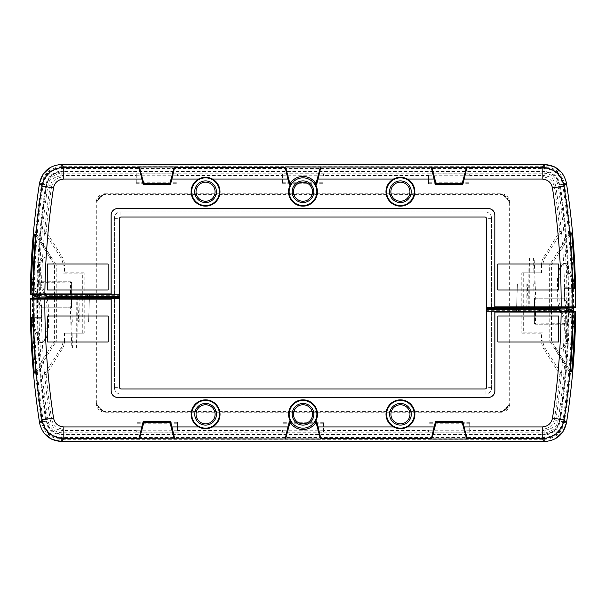 <?xml version="1.0" encoding="UTF-8"?>
<svg xmlns="http://www.w3.org/2000/svg" width="606" height="606" viewBox="0 0 606 606"><rect width="100%" height="100%" fill="white"/><g stroke="black" fill="none" stroke-linecap="round" stroke-linejoin="round"><path stroke-width="0.45" stroke-dasharray="3.03 2.27" d="M543.809 257.027L545.271 257.452A14.733 14.726 16.3 0 0 542.968 265.36L541.499 264.928A14.733 14.726 16.3 0 1 543.809 257.027L559.868 231.295L561.376 231.659A768.347 768.347 0 0 0 555.649 185.413L554.392 186.898C552.975 180.755 549.127 177.452 542.84 176.982L63.1 176.982C56.82 177.452 52.964 180.762 51.555 186.898L50.298 185.413A769.431 769.431 0 0 0 41.541 282.214L41.352 282.214A769.62 769.62 0 0 1 41.359 281.782L38.208 282.351L38.019 294.774L37.36 294.774A773.37 773.37 0 0 1 46.397 184.807C48.359 176.687 53.51 172.271 61.842 171.574L544.097 171.574C552.43 172.263 557.573 176.679 559.543 184.807A772.286 772.286 0 0 1 568.625 308.552L570.261 310.363L570.996 310.363M76.227 294.774L71.849 294.774L71.849 296.289A1.083 1.083 180 0 1 71.826 296.508L76.227 296.508L76.227 294.774L77.735 294.774L77.735 322.051L88.574 322.051L89.461 296.508L89.461 294.774L89.43 297.372L77.818 297.372L78.651 322.051L88.567 322.051L89.43 297.372L96.937 297.372L96.937 203.048A8.673 8.658 45 0 1 105.596 194.39L500.359 194.39A8.673 8.658 135 0 1 509.017 203.048L509.017 307.765L538.696 307.765L486.36 307.765L491.557 307.765L491.557 218.349A6.492 6.492 0 0 0 485.058 211.85L120.897 211.85A6.492 6.492 0 0 0 114.398 218.349L114.398 297.372L119.594 297.372L119.594 218.349A1.295 1.295 0 0 1 120.897 217.046L485.058 217.046A1.295 1.295 0 0 1 486.36 218.349L486.36 307.765L566.398 307.765M38.019 294.774L119.594 294.774M33.815 294.774L56.237 294.774L37.057 294.774L33.072 286.479M31.148 294.774L32.466 294.774A778.263 778.263 0 0 1 41.647 183.527C44.079 173.089 50.631 167.476 61.32 166.68L544.627 166.68C555.308 167.476 561.868 173.089 564.3 183.527A777.18 777.18 0 0 1 573.526 306.894L572.981 306.894A776.642 776.642 0 0 0 563.845 184.141C561.323 173.748 554.748 168.104 544.097 167.218L61.842 167.218C51.184 168.12 44.602 173.755 42.102 184.148A777.725 777.725 0 0 0 33.004 294.774L32.466 294.774M33.004 294.774L34.231 294.774A776.506 776.506 0 0 1 43.306 184.33C45.662 174.589 51.843 169.286 61.842 168.438L544.097 168.438C554.089 169.279 560.27 174.573 562.641 184.33A775.422 775.422 0 0 1 571.761 306.894L571.291 306.894L570.731 310.363L569.231 309.068A772.9 772.9 0 0 0 560.149 184.716L563.845 184.141M538.696 307.765L539.56 308.628L567.837 308.628L568.269 308.34L568.284 298.235C568.042 260.224 565.019 222.432 559.209 184.86L560.149 184.716C558.118 176.263 552.77 171.68 544.097 170.96L61.842 170.96C53.176 171.672 47.829 176.263 45.791 184.716A773.983 773.983 0 0 0 36.746 294.774L34.231 294.774M36.746 294.774L37.36 294.774M509.017 203.048L509.638 202.427A8.673 8.658 135 0 0 500.98 193.768L500.359 194.39M105.596 194.39L104.974 193.768A8.673 8.658 45 0 0 96.316 202.427L96.937 203.048M71.826 296.508L69.887 297.372L71.841 348.033L72.447 348.033L72.137 335.05L77.159 335.05L77.174 322.051L71.697 322.051L72.137 335.05M76.227 296.508L76.273 335.05L71.25 335.05M71.697 322.051L72.303 322.051L71.47 297.372L69.887 297.372M71.47 297.372L77.818 297.372M78.651 322.051L72.303 322.051M566.512 307.765L568.299 307.765L566.186 299.887L564.398 299.887L564.262 288.365L572.92 288.365L564.262 288.365M572.829 307.765L574.821 307.765M44.564 339.868A3.469 3.462 0 0 1 37.905 340.367L39.345 340.367A3.469 3.462 0 0 0 46.003 339.868L44.564 339.868L47.124 327.104L46.859 304.909L45.086 295.501L38.496 281.782L39.488 262.731L40.928 262.731L39.935 281.782L46.177 294.774M545.271 257.452L561.179 232.477L559.671 232.113M567.648 308.515L566.784 310.363L565.974 308.628L565.974 298.235L534.522 298.235L534.522 307.765L534.522 298.235L564.686 298.235A768.347 768.347 0 0 0 561.376 231.659L561.179 232.477M559.868 231.295A766.878 766.878 0 0 0 554.392 186.898M542.84 176.982L544.097 175.513C552.717 177.535 552.331 177.21 555.649 185.413L557.967 185.05A770.696 770.696 0 0 1 567.034 298.235L564.686 298.235M541.499 264.928L541.499 272.829L521.789 272.829L521.789 307.765M509.638 202.427L509.638 307.765M104.974 193.768L500.98 193.768M71.849 296.289L71.584 282.866L71.606 294.774L82.704 294.774L82.704 273.192L84.166 272.829L84.166 294.774L96.316 294.774L96.316 202.427M84.166 272.829L64.456 272.829L64.456 264.928L62.986 265.36A14.733 14.726 163.8 0 0 60.683 257.452L62.153 257.027A14.733 14.726 163.8 0 1 64.456 264.928M51.555 186.898A767.961 767.961 0 0 0 46.079 231.287L62.153 257.027M497.837 264.027L497.837 290.009L558.459 290.009L558.459 264.027L497.837 264.027M108.118 264.027L47.495 264.027L47.495 290.009L108.118 290.009L108.118 264.027M41.359 281.782L41.822 281.782A769.158 769.158 0 0 0 41.806 282.214L41.541 282.214M46.276 232.106L44.768 232.477L44.571 231.659L46.079 231.287M44.768 232.477L60.683 257.452M62.986 265.36L62.986 273.192L64.456 272.829M82.704 273.192L62.986 273.192M71.606 282.866A1.083 1.083 0 0 0 70.523 281.782L40.905 281.782M41.822 281.782L70.523 281.782M77.174 322.051L77.735 322.051M542.908 308.628L541.234 310.363L539.56 308.628M534.878 307.765L534.939 310.363L570.663 310.363M77.159 335.05L77.023 348.033L72.447 348.033M71.841 348.033L77.023 348.033M76.417 348.033L76.273 335.05M96.316 294.774L77.735 294.774M82.704 294.774L84.166 294.774M96.937 297.372L114.398 297.372L114.398 218.349A6.492 6.492 0 0 1 120.897 211.85L485.058 211.85A6.492 6.492 0 0 1 491.557 218.349L491.557 307.765L509.017 307.765M566.186 299.887A769.84 769.84 0 0 0 566.049 288.365M36.451 234.105L35.943 234.052L36.451 234.105L52.873 259.891L51.442 259.891L35.019 234.105L34.33 234.045M54.472 294.774L54.472 264.913L35.019 234.105M54.472 264.913L56.229 264.913L56.237 294.774M36.618 234.105L56.229 264.913M34.845 234.105L34.33 234.06M570.132 235.461L551.407 264.86L551.407 307.765M136.267 176.058L177.406 176.058L177.406 173.899L136.267 173.899L136.267 183.853L136.267 175.513L61.842 175.513L63.1 176.982M282.411 176.058L323.543 176.058L323.543 173.899L282.411 173.899L282.411 183.853L282.411 175.513L177.406 175.513M428.556 175.513L428.556 183.853L428.556 175.513L323.543 175.513M428.556 176.058L469.688 176.058L469.688 173.899L428.556 173.899M544.097 167.218L544.097 173.164C551.566 173.824 556.194 177.785 557.967 185.05L559.209 184.86C557.285 176.922 552.248 172.604 544.097 171.915L61.842 171.915L61.842 175.513C53.23 177.535 53.616 177.202 50.298 185.413L47.972 185.057C49.768 177.77 54.388 173.808 61.842 173.164L544.097 173.164L544.097 175.513L469.688 175.513M521.789 272.829L541.499 272.829M523.251 273.192L523.251 307.765M542.968 273.192L542.968 265.36M96.839 294.774L96.839 296.289L89.461 296.289M96.877 297.372L96.839 296.289M534.977 308.628L534.939 310.363L486.36 310.363L486.36 307.765M282.411 175.513L282.411 173.899M136.267 173.899L136.267 175.513M565.974 298.235L567.034 298.235M568.625 308.552L569.231 309.068M177.406 173.899L177.406 176.058M136.267 183.853L177.406 183.853M323.543 173.899L323.543 176.058M282.411 183.853L323.543 183.853M469.688 173.899L469.688 176.058M428.556 183.853L469.688 183.853M549.634 307.765L549.642 264.86L551.407 264.86M569.92 233.015L549.642 264.86M564.398 299.887L566.504 307.734M33.186 281.79L34.648 286.774L38.489 294.774M33.33 327.748L37.905 340.367M39.988 298.235L41.375 305.598L39.943 305.598L40.087 318.226L31.86 318.226M39.943 305.598L38.557 298.235M51.442 259.891A6.499 6.492 180 0 0 39.488 262.731M39.345 340.367L33.428 324.058L33.292 318.226L41.526 318.226L41.375 305.598M47.041 298.235L48.298 304.909L48.556 327.104L46.003 339.868M40.928 262.731A6.499 6.492 180 0 1 52.873 259.891M38.496 281.782L39.935 281.782M46.526 295.501L45.086 295.501M48.298 304.909L46.859 304.909M48.556 327.104L47.124 327.104M41.526 318.226L40.087 318.226M570.996 309.621L570.261 310.363M571.291 306.894L572.178 307.765M570.731 310.363L573.132 310.363M38.337 282.888A772.612 772.612 0 0 0 38.307 284.062L38.307 282.646L70.501 282.866L70.501 296.289L38.17 296.296L37.92 297.372L70.766 297.372M71.584 282.866A1.083 1.083 90 0 0 70.501 281.782L70.501 282.866L71.584 282.866M38.307 284.062L37.92 297.372M71.584 296.289A1.083 1.083 -90 0 1 70.501 297.372L70.501 296.289L71.584 296.289M46.882 297.372L38.299 297.372M40.761 281.79L40.761 282.866A770.188 770.188 0 0 0 40.526 296.289L40.526 297.372M38.276 294.774L38.276 296.289L46.677 296.289M39.534 282.116A1.083 0.826 -90 0 1 39.761 282.888A771.188 771.188 0 0 0 39.534 296.296A1.083 0.826 -90 0 1 38.701 297.372M41.806 282.214L41.352 282.214M503.26 195.2L503.025 195.011C505.631 195.98 507.427 197.776 508.396 200.381L508.207 200.147A29.444 29.444 0 0 0 503.26 195.2A8.673 8.658 135 0 1 508.207 200.147M503.025 195.011L508.396 200.381M97.748 200.147L97.566 200.381C98.536 197.776 100.323 195.98 102.937 195.011L102.694 195.2A29.444 29.444 0 0 0 97.748 200.147A8.673 8.658 45 0 1 102.694 195.2M97.566 200.381L102.937 195.011M62.191 348.973L60.729 348.548A14.733 14.726 -163.7 0 0 63.032 340.64L64.501 341.072A14.733 14.726 -163.7 0 1 62.191 348.973L46.132 374.705L44.624 374.341A768.347 768.347 0 0 0 50.351 420.587L51.608 419.102C53.025 425.245 56.873 428.548 63.16 429.018L542.9 429.018C549.18 428.548 553.036 425.238 554.445 419.102L555.702 420.587A769.431 769.431 0 0 0 564.459 323.786L564.648 323.786A769.62 769.62 0 0 1 564.64 324.218L567.792 323.649L567.981 311.226L568.64 311.226A773.37 773.37 0 0 1 559.603 421.193C557.641 429.313 552.49 433.729 544.158 434.426L61.903 434.426C53.57 433.737 48.427 429.321 46.457 421.193A772.286 772.286 0 0 1 37.375 297.448L35.739 295.637L35.004 295.637M529.773 311.226L534.151 311.226L534.151 309.711A1.083 1.083 0 0 1 534.174 309.492L529.773 309.492L529.773 311.226L528.265 311.226L528.265 283.949L517.426 283.949L516.539 309.492L516.539 311.226L516.57 308.628L528.182 308.628L527.349 283.949L517.433 283.949L516.57 308.628L509.063 308.628L509.063 402.952A8.673 8.658 -135 0 1 500.404 411.61L105.641 411.61A8.673 8.658 -45 0 1 96.983 402.952L96.983 298.235L67.304 298.235L119.64 298.235L114.443 298.235L114.443 387.651A6.492 6.492 0 0 0 120.942 394.15L485.103 394.15A6.492 6.492 0 0 0 491.602 387.651L491.602 308.628L486.406 308.628L486.406 387.651A1.295 1.295 0 0 1 485.103 388.954L120.942 388.954A1.295 1.295 0 0 1 119.64 387.651L119.64 298.235L39.602 298.235M567.981 311.226L486.406 311.226M572.185 311.226L549.763 311.226L568.943 311.226L572.928 319.521M574.852 311.226L573.534 311.226A778.263 778.263 0 0 1 564.353 422.473C561.921 432.911 555.369 438.524 544.68 439.32L61.373 439.32C50.692 438.524 44.132 432.911 41.7 422.473A777.18 777.18 0 0 1 32.474 299.106L33.019 299.106A776.642 776.642 0 0 0 42.155 421.859C44.677 432.252 51.252 437.896 61.903 438.782L544.158 438.782C554.816 437.88 561.398 432.245 563.898 421.852A777.725 777.725 0 0 0 572.996 311.226L573.534 311.226M572.996 311.226L571.769 311.226A776.506 776.506 0 0 1 562.694 421.67C560.338 431.411 554.157 436.714 544.158 437.562L61.903 437.562C51.911 436.721 45.73 431.427 43.359 421.67A775.422 775.422 0 0 1 34.239 299.106L34.709 299.106L35.269 295.637L36.769 296.932A772.9 772.9 0 0 0 45.851 421.284L42.155 421.859M67.304 298.235L66.44 297.372L38.163 297.372L37.731 297.66L37.716 307.765C37.958 345.776 40.981 383.568 46.791 421.14L45.851 421.284C47.882 429.737 53.23 434.32 61.903 435.04L544.158 435.04C552.823 434.328 558.171 429.737 560.209 421.284A773.983 773.983 0 0 0 569.254 311.226L571.769 311.226M569.254 311.226L568.64 311.226M96.983 402.952L96.362 403.573A8.673 8.658 -45 0 0 105.02 412.231L105.641 411.61M500.404 411.61L501.026 412.231A8.673 8.658 -135 0 0 509.684 403.573L509.063 402.952M534.174 309.492L536.113 308.628L534.159 257.967L533.553 257.967L533.863 270.95L528.841 270.95L528.826 283.949L534.303 283.949L533.863 270.95M529.773 309.492L529.727 270.95L534.75 270.95M534.303 283.949L533.697 283.949L534.53 308.628L536.113 308.628M534.53 308.628L528.182 308.628M527.349 283.949L533.697 283.949M39.488 298.235L37.701 298.235L39.814 306.113L41.602 306.113L41.738 317.635L33.08 317.635L41.738 317.635M33.171 298.235L31.179 298.235M561.436 266.132A3.469 3.462 180 0 1 568.095 265.633L566.655 265.633A3.469 3.462 180 0 0 559.997 266.132L561.436 266.132L558.876 278.896L559.141 301.091L560.914 310.499L567.504 324.218L566.512 343.269L565.072 343.269L566.065 324.218L559.823 311.226M60.729 348.548L44.821 373.523L46.329 373.887M38.352 297.485L39.216 295.637L40.026 297.372L40.026 307.765L71.478 307.765L71.478 298.235L71.478 307.765L41.314 307.765A768.347 768.347 0 0 0 44.624 374.341L44.821 373.523M46.132 374.705A766.878 766.878 0 0 0 51.608 419.102M63.16 429.018L61.903 430.487C53.283 428.465 53.669 428.79 50.351 420.587L48.033 420.95A770.696 770.696 0 0 1 38.966 307.765L41.314 307.765M64.501 341.072L64.501 333.171L84.211 333.171L84.211 298.235M96.362 403.573L96.362 298.235M501.026 412.231L105.02 412.231M534.151 309.711L534.416 323.134L534.394 311.226L523.296 311.226L523.296 332.808L521.834 333.171L521.834 311.226L509.684 311.226L509.684 403.573M521.834 333.171L541.544 333.171L541.544 341.072L543.014 340.64A14.733 14.726 -16.2 0 0 545.317 348.548L543.847 348.973A14.733 14.726 -16.2 0 1 541.544 341.072M554.445 419.102A767.961 767.961 0 0 0 559.921 374.713L543.847 348.973M108.163 341.973L108.163 315.991L47.541 315.991L47.541 341.973L108.163 341.973M497.882 341.973L558.505 341.973L558.505 315.991L497.882 315.991L497.882 341.973M564.64 324.218L564.178 324.218A769.158 769.158 0 0 0 564.194 323.786L564.459 323.786M559.724 373.894L561.232 373.523L561.429 374.341L559.921 374.713M561.232 373.523L545.317 348.548M543.014 340.64L543.014 332.808L541.544 333.171M523.296 332.808L543.014 332.808M534.394 323.134A1.083 1.083 180 0 0 535.477 324.218L565.095 324.218M564.178 324.218L535.477 324.218M528.826 283.949L528.265 283.949M63.092 297.372L64.766 295.637L66.44 297.372M71.122 298.235L71.061 295.637L35.337 295.637M528.841 270.95L528.977 257.967L533.553 257.967M534.159 257.967L528.977 257.967M529.583 257.967L529.727 270.95M509.684 311.226L528.265 311.226M523.296 311.226L521.834 311.226M509.063 308.628L491.602 308.628L491.602 387.651A6.492 6.492 0 0 1 485.103 394.15L120.942 394.15A6.492 6.492 0 0 1 114.443 387.651L114.443 298.235L96.983 298.235M39.814 306.113A769.84 769.84 0 0 0 39.951 317.635M569.549 371.895L570.057 371.948L569.549 371.895L553.126 346.109L554.558 346.109L570.981 371.895L571.67 371.955M551.528 311.226L551.528 341.087L570.981 371.895M551.528 341.087L549.771 341.087L549.763 311.226M569.382 371.895L549.771 341.087M571.155 371.895L571.67 371.94M35.868 370.539L54.593 341.14L54.593 298.235M469.733 429.942L428.593 429.942L428.593 432.101L469.733 432.101L469.733 422.147L469.733 430.487L544.158 430.487L542.9 429.018M323.589 429.942L282.457 429.942L282.457 432.101L323.589 432.101L323.589 422.147L323.589 430.487L428.593 430.487M177.444 430.487L177.444 422.147L177.444 430.487L282.457 430.487M177.444 429.942L136.312 429.942L136.312 432.101L177.444 432.101M61.903 438.782L61.903 432.835C54.434 432.176 49.806 428.215 48.033 420.95L46.791 421.14C48.715 429.078 53.752 433.396 61.903 434.085L544.158 434.085L544.158 430.487C552.77 428.465 552.384 428.798 555.702 420.587L558.028 420.943C556.232 428.23 551.611 432.192 544.158 432.835L61.903 432.835L61.903 430.487L136.312 430.487M84.211 333.171L64.501 333.171M82.749 332.808L82.749 298.235M63.032 332.808L63.032 340.64M509.161 311.226L509.161 309.711L516.539 309.711M509.123 308.628L509.161 309.711M71.023 297.372L71.061 295.637L119.64 295.637L119.64 298.235M323.589 430.487L323.589 432.101M469.733 432.101L469.733 430.487M40.026 307.765L38.966 307.765M37.375 297.448L36.769 296.932M428.593 432.101L428.593 429.942M469.733 422.147L428.593 422.147M282.457 432.101L282.457 429.942M323.589 422.147L282.457 422.147M136.312 432.101L136.312 429.942M177.444 422.147L136.312 422.147M56.366 298.235L56.358 341.14L54.593 341.14M36.08 372.985L56.358 341.14M41.602 306.113L39.496 298.266M572.814 324.21L571.352 319.226L567.511 311.226M572.67 278.252L568.095 265.633M566.012 307.765L564.625 300.402L566.057 300.402L565.913 287.774L574.14 287.774M566.057 300.402L567.443 307.765M554.558 346.109A6.499 6.492 0 0 0 566.512 343.269M566.655 265.633L572.572 281.941L572.708 287.774L564.474 287.774L564.625 300.402M558.959 307.765L557.702 301.091L557.444 278.896L559.997 266.132M565.072 343.269A6.499 6.492 0 0 1 553.126 346.109M567.504 324.218L566.065 324.218M559.474 310.499L560.914 310.499M557.702 301.091L559.141 301.091M557.444 278.896L558.876 278.896M564.474 287.774L565.913 287.774M35.004 296.379L35.739 295.637M34.709 299.106L33.822 298.235M35.269 295.637L32.868 295.637M567.663 323.112A772.612 772.612 0 0 0 567.693 321.938L567.693 323.354L535.499 323.134L535.499 309.711L567.83 309.704L568.08 308.628L535.234 308.628M534.416 323.134A1.083 1.083 -90 0 0 535.499 324.218L535.499 323.134L534.416 323.134M567.693 321.938L568.08 308.628M534.416 309.711A1.083 1.083 90 0 1 535.499 308.628L535.499 309.711L534.416 309.711M559.118 308.628L567.701 308.628M565.239 324.21L565.239 323.134A770.188 770.188 0 0 0 565.474 309.711L565.474 308.628M567.724 311.226L567.724 309.711L559.323 309.711M566.466 323.884A1.083 0.826 90 0 1 566.239 323.112A771.188 771.188 0 0 0 566.466 309.704A1.083 0.826 90 0 1 567.299 308.628M564.194 323.786L564.648 323.786M102.74 410.8L102.975 410.989C100.369 410.02 98.573 408.224 97.604 405.619L97.793 405.853A29.444 29.444 0 0 0 102.74 410.8A8.673 8.658 -45 0 1 97.793 405.853M102.975 410.989L97.604 405.619M508.252 405.853L508.434 405.619C507.464 408.224 505.677 410.02 503.063 410.989L503.306 410.8A29.444 29.444 0 0 0 508.252 405.853A8.673 8.658 -135 0 1 503.306 410.8M508.434 405.619L503.063 410.989M39.193 282.078A771.779 771.779 0 0 1 47.972 185.057L42.102 184.148M114.398 218.349L119.594 218.349M120.897 211.85L120.897 217.046M485.058 211.85L485.058 217.046M491.557 218.349L486.36 218.349M61.842 167.218L61.842 171.915C53.707 172.596 48.669 176.914 46.738 184.86A773.029 773.029 0 0 0 37.701 294.774M540.9 308.628L539.173 310.363L536.575 307.765M572.981 307.765L572.981 306.894L571.761 306.894A0.864 0.811 -90 0 0 572.579 307.765M39.504 183.194L41.647 183.527M61.32 166.68L61.32 164.514M544.627 166.68L544.627 164.514M564.3 183.527L566.436 183.194M575.692 306.901L573.526 306.894L573.526 307.765M136.267 175.24L177.406 175.24M136.267 177.005L177.406 177.005M136.267 182.747L177.406 182.747M136.267 183.732L177.406 183.732M282.411 175.24L323.543 175.24M282.411 177.005L323.543 177.005M282.411 182.747L323.543 182.747M282.411 183.732L323.543 183.732M428.556 175.24L469.688 175.24M428.556 177.005L469.688 177.005M428.556 182.747L469.688 182.747M428.556 183.732L469.688 183.732M34.648 286.774L33.209 286.774M40.238 272.692L38.799 272.692M79.856 322.051L79.856 294.774M573.564 309.174L571.208 309.174M567.837 308.628L567.837 298.235M37.784 296.289L38.276 296.289M566.807 323.922A771.779 771.779 0 0 1 558.028 420.943L563.898 421.852M491.602 387.651L486.406 387.651M485.103 394.15L485.103 388.954M120.942 394.15L120.942 388.954M114.443 387.651L119.64 387.651M544.158 438.782L544.158 434.085C552.293 433.404 557.331 429.086 559.262 421.14A773.029 773.029 0 0 0 568.299 311.226M65.1 297.372L66.827 295.637L69.425 298.235M33.019 298.235L33.019 299.106L34.239 299.106A0.864 0.811 90 0 0 33.421 298.235M566.496 422.806L564.353 422.473M544.68 439.32L544.68 441.486M61.373 439.32L61.373 441.486M41.7 422.473L39.564 422.806M30.308 299.099L32.474 299.106L32.474 298.235M469.733 430.76L428.593 430.76M469.733 428.995L428.593 428.995M469.733 423.253L428.593 423.253M469.733 422.268L428.593 422.268M323.589 430.76L282.457 430.76M323.589 428.995L282.457 428.995M323.589 423.253L282.457 423.253M323.589 422.268L282.457 422.268M177.444 430.76L136.312 430.76M177.444 428.995L136.312 428.995M177.444 423.253L136.312 423.253M177.444 422.268L136.312 422.268M571.352 319.226L572.791 319.226M565.762 333.308L567.201 333.308M526.144 283.949L526.144 311.226M32.436 296.826L34.792 296.826M38.163 297.372L38.163 307.765M568.216 309.711L567.724 309.711M41.163 342.655L42.602 342.655M50.154 167.544L58.29 164.726M561.724 172.634L565.762 180.224M47.397 256.883L45.958 256.883M564.837 263.345L563.398 263.345M555.846 438.456L547.71 441.274M44.276 433.366L40.238 425.776M558.603 349.117L560.042 349.117"/><path stroke-width="0.91" d="M87.491 294.774L87.491 296.289L119.594 296.289L119.594 294.774L33.815 294.774L32.951 293.895L35.943 234.06M38.557 298.235L37.057 294.774L31.148 294.774A779.581 779.581 0 0 1 34.156 234.045L34.33 234.045A779.414 779.414 0 0 0 31.633 279.351L33.072 279.351L33.186 281.79M570.996 309.621L572.829 307.765L568.299 307.765M565.762 180.224L566.436 183.194C572.806 224.182 575.889 265.42 575.692 306.901A779.346 779.346 0 0 0 566.436 183.194L563.997 186.118A776.491 776.491 0 0 1 572.837 306.901L575.692 306.901A0.864 0.864 90 0 1 574.821 307.765L486.36 307.765L486.406 310.363M497.837 290.009L497.837 264.027L558.459 264.027L558.459 290.009L497.837 290.009M47.495 264.027L108.118 264.027L108.118 290.009L47.495 290.009L47.495 264.027M289.365 184.519L289.986 183.701L289.592 184.413L290.463 184.519L289.365 184.519L287.895 179.05L212.486 179.05A14.438 14.438 0 0 1 203.154 205.949A14.438 14.438 0 0 1 198.616 179.05L171.922 179.05L170.453 184.519L143.221 184.519L139.032 167.37L139.357 166.945L174.316 166.945L169.824 183.701L170.453 184.519M543.741 307.765L542.908 308.628M572.92 288.365L574.715 288.365L572.92 288.365L569.92 233.015L571.7 232.999L570.132 235.461M574.715 288.365A778.505 778.505 0 0 0 571.7 232.999M32.951 293.895L111.125 293.91L111.125 215.069A6.499 6.492 45 0 1 117.625 208.578L488.338 208.578A6.499 6.492 135 0 1 494.829 215.069L494.829 306.894L561.148 306.894A764.81 764.81 0 0 0 552.445 187.875L563.997 186.118C561.338 174.536 554.066 168.286 542.181 167.37L544.627 164.514L61.32 164.514C49.472 165.4 42.2 171.627 39.511 183.194A780.43 780.43 0 0 0 30.3 294.774C30.701 257.361 33.769 220.167 39.504 183.194L43.071 174.172L50.154 167.544M141.751 179.05L63.766 179.05C58.184 179.467 54.76 182.406 53.495 187.875L41.95 186.118L39.511 183.194M35.777 234.045A777.975 777.975 0 0 0 33.072 279.351M494.829 215.069L494.791 307.765M494.791 215.107A6.499 6.492 135 0 0 488.3 208.615L488.338 208.578M117.625 208.578L488.3 208.615M117.662 208.615A6.499 6.492 45 0 0 111.163 215.107L111.125 215.069M111.163 294.774L111.163 215.107M119.594 294.774L119.594 218.349A1.295 1.295 0 0 1 120.897 217.046L485.058 217.046A1.295 1.295 0 0 1 486.36 218.349L486.36 307.765M552.445 187.875C551.195 182.421 547.779 179.482 542.181 179.05L464.204 179.05L462.734 184.519L435.502 184.519L434.04 179.05L407.338 179.05A14.438 14.438 0 0 1 398.006 205.949A14.438 14.438 0 0 1 393.476 179.05L318.059 179.05L316.597 184.519L315.491 184.519A14.438 14.438 0 0 1 306.704 205.661A14.438 14.438 0 0 1 290.463 184.519M171.922 179.05L174.642 167.37L174.316 166.945M174.642 167.37L285.176 167.37L285.494 166.945L542.181 167.37L542.181 179.05M464.204 179.05L466.923 167.37M407.338 179.05C402.717 176.649 398.097 176.649 393.476 179.05M431.313 167.37L434.04 179.05M318.059 179.05L320.786 167.37M212.486 179.05C207.866 176.649 203.237 176.649 198.616 179.05M285.176 167.37L287.895 179.05M63.766 179.05L63.766 167.37L139.032 167.37M494.822 307.765L494.829 306.894M111.125 293.91L111.133 294.774M34.034 294.774A0.864 0.864 -90 0 1 33.163 293.895A777.574 777.574 0 0 1 41.95 186.118C44.639 174.505 51.911 168.248 63.766 167.37L61.32 164.514L58.29 164.726M566.436 183.194C563.739 171.627 556.475 165.4 544.627 164.514L554.089 166.65L561.724 172.634M169.824 183.701L143.849 183.701L143.221 184.519M143.849 183.701L139.357 166.945M290.001 183.701A15.248 15.248 0 0 1 315.953 183.701L316.37 184.413L315.491 184.519M320.46 166.945L315.968 183.701L316.597 184.519M289.986 183.701L285.494 166.945M466.605 166.945L462.113 183.701L462.734 184.519M462.113 183.701L436.131 183.701L435.502 184.519M436.131 183.701L431.639 166.945M119.594 296.289L119.594 297.372L46.882 297.372M33.209 286.774L31.633 279.351M33.088 318.226L31.86 318.226L31.997 324.058L33.33 327.748M46.177 294.774L47.041 298.235M38.489 294.774L39.988 298.235M33.224 324.058L31.997 324.058M39.882 297.675L38.451 297.675M567.996 307.765L567.648 308.515M570.261 310.363L573.518 310.363M573.132 310.363L573.715 307.765M191.693 191.716A13.855 13.855 0 0 0 212.479 203.714A13.855 13.855 0 0 0 212.479 179.717A13.855 13.855 0 0 0 191.693 191.716M216.372 191.716A10.825 10.825 0 0 1 200.139 201.094A10.825 10.825 0 0 1 200.139 182.338A10.825 10.825 0 0 1 216.372 191.716M215.077 191.716A9.529 9.529 0 0 0 200.791 183.466A9.529 9.529 0 0 0 200.791 199.965A9.529 9.529 0 0 0 215.077 191.716M289.123 191.716A13.855 13.855 0 0 0 309.908 203.714A13.855 13.855 0 0 0 309.908 179.717A13.855 13.855 0 0 0 289.123 191.716M289.592 184.413A15.248 15.248 0 0 1 316.37 184.413M313.802 191.716A10.825 10.825 0 0 1 297.569 201.094A10.825 10.825 0 0 1 297.569 182.338A10.825 10.825 0 0 1 313.802 191.716M312.507 191.716A9.529 9.529 0 0 0 298.213 183.466A9.529 9.529 0 0 0 298.213 199.965A9.529 9.529 0 0 0 312.507 191.716M386.552 191.716A13.855 13.855 0 0 0 407.338 203.714A13.855 13.855 0 0 0 407.338 179.717A13.855 13.855 0 0 0 386.552 191.716M411.232 191.716A10.825 10.825 0 0 1 394.991 201.094A10.825 10.825 0 0 1 394.991 182.338A10.825 10.825 0 0 1 411.232 191.716M409.936 191.716A9.529 9.529 0 0 0 395.642 183.466A9.529 9.529 0 0 0 395.642 199.965A9.529 9.529 0 0 0 409.936 191.716M61.001 297.372A1.083 1.083 -90 0 1 59.918 296.289L87.491 296.289L87.491 297.372M518.509 311.226L518.509 309.711L486.406 309.711L486.406 311.226L572.185 311.226L573.049 312.105L570.057 371.94M567.443 307.765L568.943 311.226L574.852 311.226A779.581 779.581 0 0 1 571.844 371.955L571.67 371.955A779.414 779.414 0 0 0 574.367 326.649L572.928 326.649L572.814 324.21M35.004 296.379L33.171 298.235L37.701 298.235M40.238 425.776L39.564 422.806C33.194 381.818 30.111 340.58 30.308 299.099A779.346 779.346 0 0 0 39.564 422.806L42.003 419.882A776.491 776.491 0 0 1 33.163 299.099L30.308 299.099A0.864 0.864 -90 0 1 31.179 298.235L119.64 298.235L119.594 295.637M108.163 315.991L108.163 341.973L47.541 341.973L47.541 315.991L108.163 315.991M558.505 341.973L497.882 341.973L497.882 315.991L558.505 315.991L558.505 341.973M316.635 421.481L316.014 422.299L316.408 421.587L315.537 421.481L316.635 421.481L318.105 426.95L393.514 426.95A14.438 14.438 0 0 1 402.846 400.051A14.438 14.438 0 0 1 407.383 426.95L434.078 426.95L435.547 421.481L462.779 421.481L466.968 438.63L466.643 439.055L431.684 439.055L436.176 422.299L435.547 421.481M62.259 298.235L63.092 297.372M33.08 317.635L31.285 317.635L33.08 317.635L36.08 372.985L34.3 373.001L35.868 370.539M31.285 317.635A778.505 778.505 0 0 0 34.3 373.001M573.049 312.105L494.875 312.09L494.875 390.931A6.499 6.492 -135 0 1 488.375 397.422L117.662 397.422A6.499 6.492 -45 0 1 111.171 390.931L111.171 299.106L44.852 299.106A764.81 764.81 0 0 0 53.555 418.125L42.003 419.882C44.662 431.464 51.934 437.714 63.819 438.63L61.373 441.486L544.68 441.486C556.528 440.6 563.8 434.373 566.489 422.806A780.43 780.43 0 0 0 575.7 311.226C575.299 348.639 572.231 385.833 566.496 422.806L562.929 431.828L555.846 438.456M464.249 426.95L542.234 426.95C547.816 426.533 551.24 423.594 552.505 418.125L564.05 419.882L566.489 422.806M570.223 371.955A777.975 777.975 0 0 0 572.928 326.649M111.171 390.931L111.209 298.235M111.209 390.893A6.499 6.492 -45 0 0 117.7 397.385L117.662 397.422M488.375 397.422L117.7 397.385M488.338 397.385A6.499 6.492 -135 0 0 494.837 390.893L494.875 390.931M494.837 311.226L494.837 390.893M486.406 311.226L486.406 387.651A1.295 1.295 0 0 1 485.103 388.954L120.942 388.954A1.295 1.295 0 0 1 119.64 387.651L119.64 298.235M53.555 418.125C54.805 423.579 58.221 426.518 63.819 426.95L141.796 426.95L143.266 421.481L170.498 421.481L171.96 426.95L198.662 426.95A14.438 14.438 0 0 1 207.994 400.051A14.438 14.438 0 0 1 212.524 426.95L287.941 426.95L289.403 421.481L290.509 421.481A14.438 14.438 0 0 1 299.296 400.339A14.438 14.438 0 0 1 315.537 421.481M434.078 426.95L431.358 438.63L431.684 439.055M431.358 438.63L320.824 438.63L320.506 439.055L63.819 438.63L63.819 426.95M141.796 426.95L139.077 438.63M198.662 426.95C203.283 429.351 207.903 429.351 212.524 426.95M174.687 438.63L171.96 426.95M287.941 426.95L285.214 438.63M393.514 426.95C398.134 429.351 402.763 429.351 407.383 426.95M320.824 438.63L318.105 426.95M542.234 426.95L542.234 438.63L466.968 438.63M111.178 298.235L111.171 299.106M494.875 312.09L494.867 311.226M571.966 311.226A0.864 0.864 90 0 1 572.837 312.105A777.574 777.574 0 0 1 564.05 419.882C561.361 431.495 554.089 437.752 542.234 438.63L544.68 441.486L547.71 441.274M39.564 422.806C42.261 434.373 49.525 440.6 61.373 441.486L51.911 439.35L44.276 433.366M436.176 422.299L462.151 422.299L462.779 421.481M462.151 422.299L466.643 439.055M315.999 422.299A15.248 15.248 0 0 1 290.047 422.299L289.63 421.587L290.509 421.481M285.54 439.055L290.032 422.299L289.403 421.481M316.014 422.299L320.506 439.055M139.395 439.055L143.887 422.299L143.266 421.481M143.887 422.299L169.869 422.299L170.498 421.481M169.869 422.299L174.361 439.055M486.406 309.711L486.406 308.628L559.118 308.628M572.791 319.226L574.367 326.649M572.912 287.774L574.14 287.774L574.003 281.941L572.67 278.252M559.823 311.226L558.959 307.765M567.511 311.226L566.012 307.765M572.776 281.941L574.003 281.941M566.118 308.325L567.549 308.325M38.004 298.235L38.352 297.485M35.739 295.637L32.482 295.637M32.868 295.637L32.285 298.235M414.307 414.284A13.855 13.855 0 0 0 393.521 402.286A13.855 13.855 0 0 0 393.521 426.283A13.855 13.855 0 0 0 414.307 414.284M389.628 414.284A10.825 10.825 0 0 1 405.861 404.906A10.825 10.825 0 0 1 405.861 423.662A10.825 10.825 0 0 1 389.628 414.284M390.923 414.284A9.529 9.529 0 0 0 405.209 422.533A9.529 9.529 0 0 0 405.209 406.035A9.529 9.529 0 0 0 390.923 414.284M316.877 414.284A13.855 13.855 0 0 0 296.092 402.286A13.855 13.855 0 0 0 296.092 426.283A13.855 13.855 0 0 0 316.877 414.284M316.408 421.587A15.248 15.248 0 0 1 289.63 421.587M292.198 414.284A10.825 10.825 0 0 1 308.431 404.906A10.825 10.825 0 0 1 308.431 423.662A10.825 10.825 0 0 1 292.198 414.284M293.493 414.284A9.529 9.529 0 0 0 307.787 422.533A9.529 9.529 0 0 0 307.787 406.035A9.529 9.529 0 0 0 293.493 414.284M219.448 414.284A13.855 13.855 0 0 0 198.662 402.286A13.855 13.855 0 0 0 198.662 426.283A13.855 13.855 0 0 0 219.448 414.284M194.768 414.284A10.825 10.825 0 0 1 211.009 404.906A10.825 10.825 0 0 1 211.009 423.662A10.825 10.825 0 0 1 194.768 414.284M196.064 414.284A9.529 9.529 0 0 0 210.358 422.533A9.529 9.529 0 0 0 210.358 406.035A9.529 9.529 0 0 0 196.064 414.284M544.999 308.628A1.083 1.083 90 0 1 546.082 309.711L518.509 309.711L518.509 308.628M541.764 307.765L540.9 308.628M561.148 307.765L561.148 306.894L572.837 306.901A0.864 0.864 90 0 1 571.966 307.765M53.495 187.875A765.893 765.893 0 0 0 44.852 293.91L44.852 294.774M534.992 307.765L534.977 308.628M46.677 296.289L54.707 296.289L54.707 297.372M54.707 294.774L54.707 296.289L59.918 296.289L59.918 294.774M61.85 294.774L61.85 296.289A1.083 1.083 90 0 0 62.933 297.372M66.41 294.774L66.433 297.372M64.236 298.235L65.1 297.372M44.852 298.235L44.852 299.106L33.163 299.099A0.864 0.864 -90 0 1 34.034 298.235M552.505 418.125A765.893 765.893 0 0 0 561.148 312.09L561.148 311.226M71.008 298.235L71.023 297.372M559.323 309.711L551.293 309.711L551.293 308.628M551.293 311.226L551.293 309.711L546.082 309.711L546.082 311.226M544.15 311.226L544.15 309.711A1.083 1.083 -90 0 0 543.067 308.628M539.59 311.226L539.567 308.628M575.692 306.901L574.821 307.765M36.087 297.372L35.004 296.289L35.004 294.774M30.308 299.099L31.179 298.235M569.913 308.628L570.996 309.711L570.996 311.226"/></g></svg>
